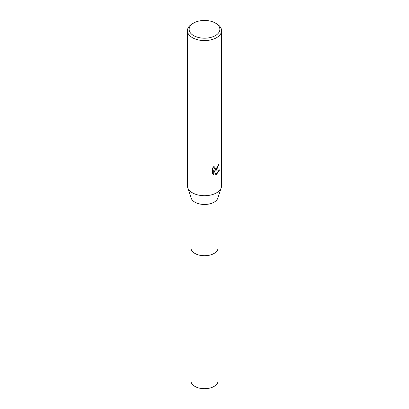 <?xml version="1.0" encoding="UTF-8"?>
<svg xmlns="http://www.w3.org/2000/svg" width="409" height="409" viewBox="0 0 409 409"><rect width="100%" height="100%" fill="white"/><g stroke="black" fill="none" stroke-linecap="round" stroke-linejoin="round"><path stroke-width="0.61" d="M218.053 247.706A13.558 7.827 180 0 1 218.058 247.9A13.553 7.827 180 0 1 214.086 253.432A13.553 7.827 180 0 1 199.311 255.129A13.553 7.827 180 0 1 190.947 247.895A13.558 7.827 180 0 1 190.947 247.706M218.053 247.762A13.558 7.827 180 0 1 214.086 253.437A13.558 7.827 180 0 1 199.198 255.104A13.558 7.827 180 0 1 190.947 247.762M215.369 23.047L216.576 23.748A17.076 9.862 180 0 1 221.576 30.716L221.576 185.85A17.076 9.862 180 0 1 221.274 187.705L217.813 198.13A13.553 7.827 180 0 1 214.086 202.189A13.553 7.827 180 0 1 200.517 204.137A13.553 7.827 180 0 1 191.187 198.13L187.726 187.705A17.076 9.862 180 0 1 187.424 185.85L187.424 30.716A17.076 9.862 180 0 1 192.424 23.748L193.631 23.047A15.368 8.875 180 0 1 215.369 23.047A15.368 8.875 180 0 1 215.369 35.598A15.368 8.875 180 0 1 193.631 35.598A15.368 8.875 180 0 1 193.631 23.047L192.424 23.748M221.274 187.705A17.076 9.862 180 0 1 216.576 192.818A17.076 9.862 180 0 1 199.485 195.272A17.076 9.862 180 0 1 187.726 187.705M216.576 169.582L214.94 170.195L219.618 169.893L216.576 174.326L215.773 174.663L214.004 170.241L214.004 174.699L212.445 173.784L212.44 168.283L214.239 166.059L213.994 167.153L214.659 168.457L216.576 168.104L217.808 166.131L217.992 164.991A17.076 9.862 0 0 0 219.03 164.121L216.576 169.582M221.576 30.716A17.076 9.862 180 0 1 216.576 37.689A17.076 9.862 180 0 1 197.966 39.826A17.076 9.862 180 0 1 187.424 30.716M218.703 164.418L217.455 168.145L214.633 170.021L214.94 170.195M214.515 168.36L213.866 167.756L213.718 166.596M213.028 174.27L213.692 174.52L213.692 170.067L214.004 170.241M215.681 174.418L219.214 169.991M213.692 174.525L214.004 174.699M190.942 247.9A13.558 7.827 180 0 0 194.914 253.437A13.558 7.827 180 0 0 209.689 255.134A13.558 7.827 180 0 0 218.058 247.9L218.053 380.876A13.553 7.827 180 0 1 209.689 388.105A13.553 7.827 180 0 1 194.914 386.408A13.553 7.827 180 0 1 190.947 380.876L190.947 197.399M214.659 168.457L214.352 168.283M218.053 247.895L218.053 197.399"/></g></svg>
